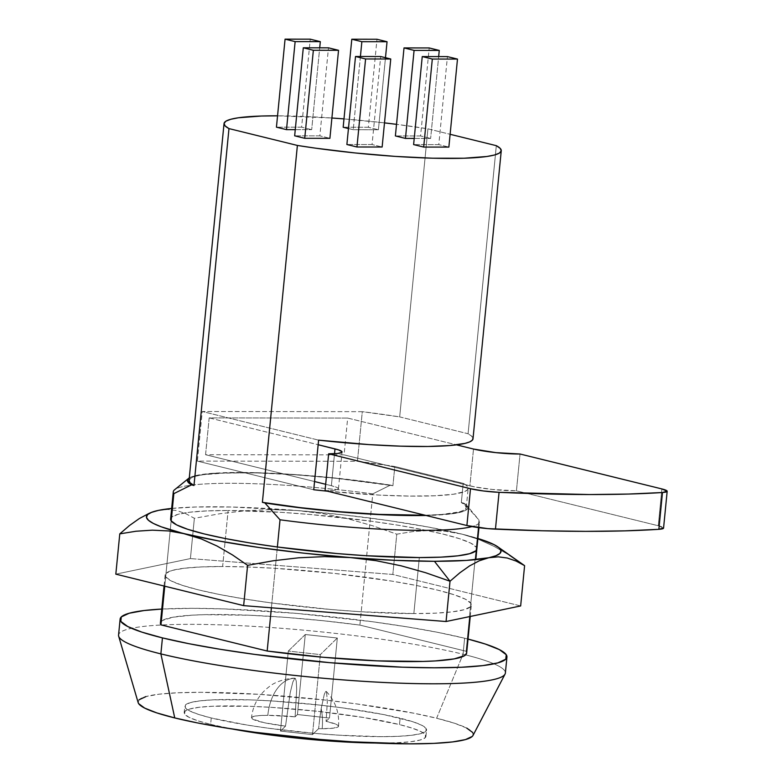 <?xml version="1.0" encoding="UTF-8"?>
<svg xmlns="http://www.w3.org/2000/svg" width="783" height="783" viewBox="0 0 783 783"><rect width="100%" height="100%" fill="white"/><g stroke="black" fill="none" stroke-linecap="round" stroke-linejoin="round"><path stroke-width="0.59" stroke-dasharray="3.92 2.94" d="M294.78 678.332L292.852 682.022L290.239 692.622L285.511 726.164L280.461 731.087L312.505 734.611L318.603 728.66L319.777 718.334L318.603 728.66A43.731 5.178 5.6 0 0 322.165 728.699A43.731 27.503 -89.9 0 0 321.187 708.635L319.777 718.334L321.187 708.635A43.731 27.503 90.1 0 1 322.165 728.699A43.731 5.178 -174.4 0 1 318.603 728.66L312.505 734.611L280.461 731.087L285.511 726.164L290.239 692.622L292.852 682.022L294.281 678.812L295.387 678.46L296.238 681.141L296.688 689.334L295.103 716.817A43.731 5.178 5.6 0 0 267.825 715.319A43.731 27.503 90.1 0 1 295.015 678.284A43.731 27.503 -89.9 0 0 267.825 715.319A43.731 5.178 5.6 0 0 251.48 717.737A43.731 5.178 5.6 0 0 285.511 726.164L264.341 722.738L252.596 719.078L251.539 717.522L253.888 716.328L259.467 715.564L267.825 715.319L295.103 716.817L297.442 714.536L329.477 718.06L326.08 721.368L335.77 724.128L338.041 725.401L338.432 726.516L333.627 728.131L322.165 728.699A43.731 5.178 5.6 0 0 338.51 726.272A43.731 5.178 5.6 0 0 326.08 721.368L327.294 702.312L326.599 692.006L325.601 691.565L324.27 694.423L321.187 708.635L324.27 694.423L325.601 691.565L326.599 692.006L326.149 691.369M118.664 636.217A194.341 23.01 -174.4 0 1 244.697 625.891A194.341 23.01 -174.4 0 1 463.056 654.236L464.622 638.233A194.341 23.01 -174.4 0 1 468.019 639.085L464.622 638.233L463.056 654.236A194.341 23.01 -174.4 0 1 465.631 654.882A194.341 23.01 5.6 0 0 463.056 654.236L461.95 656.908L463.056 654.236A194.341 23.01 5.6 0 0 249.043 626.126A194.341 23.01 5.6 0 0 118.556 635.101M505.378 673.028A194.341 23.01 5.6 0 0 465.631 654.882A194.341 23.01 -174.4 0 1 505.045 674.104M473.02 735.443A168.423 19.947 5.6 0 0 436.63 718.226L461.95 656.917L436.63 718.226L413.698 713.196L356.412 703.888L324.27 699.963L259.104 694.335L201.025 692.309L177.487 692.779L158.88 694.218L145.912 696.576M184.181 712.628A121.463 14.378 5.6 0 1 265.731 707.02A121.463 14.378 5.6 0 1 399.487 724.588L412.396 728.21L421.185 731.694L425.512 734.894L425.198 737.703L420.275 739.994L410.928 741.697L397.51 742.734L375.145 743.028A121.463 14.378 5.6 0 0 425.942 736.333A121.463 14.378 5.6 0 0 399.487 724.588L400.123 718.187A121.463 14.378 -174.4 0 1 426.569 729.932A121.463 14.378 -174.4 0 1 345.019 735.55A121.463 14.378 -174.4 0 1 211.253 717.972L210.627 724.373A121.463 14.378 5.6 0 0 232.708 729.071L210.627 724.373L211.253 717.972A121.463 14.378 -174.4 0 1 184.808 706.227A121.463 14.378 -174.4 0 1 266.357 700.619A121.463 14.378 -174.4 0 1 400.123 718.187L399.487 724.588L363.42 717.473L318.466 711.414L271.466 707.352L249.454 706.276L212.614 706.237L199.185 707.274L189.838 708.977L184.915 711.267L184.612 714.067L188.928 717.277L197.717 720.751L210.627 724.373A121.463 14.378 5.6 0 1 184.181 712.628L184.808 706.227M473.01 438.803A139.276 16.492 5.6 0 0 468.077 433.743L399.673 416.899L427.919 128.823A139.276 16.492 -174.4 0 0 396.531 124.34L427.919 128.823L450.117 134.294L427.919 128.823L399.673 416.899A139.276 16.492 5.6 0 0 362.294 411.672L357.43 461.285L197.385 461.109L202.249 411.496L362.294 411.672L357.43 461.285A139.276 16.492 -174.4 0 1 394.808 466.511L392.919 485.714L390.453 485.108L372.767 493.867L359.896 625.098L466.1 651.25L478.971 520.01L463.8 503.166L461.324 502.559L463.213 483.356L394.808 466.511L392.919 485.714L335.075 478.198L295.025 474.772L257.734 472.961L226.316 472.922L203.433 474.664L195.828 476.162L191.003 478.031L189.046 480.419A139.276 16.492 5.6 0 1 392.919 485.714L390.453 485.108L372.767 493.867A153.85 18.215 5.6 0 0 193.01 484.951A153.85 18.215 5.6 0 0 174.589 489.757M277.554 115.825L331.904 118.008A139.276 16.492 -174.4 0 0 277.554 115.825M343.991 118.908L384.492 122.882A139.276 16.492 -174.4 0 0 343.991 118.908M368.353 127.277L343.169 127.247L368.353 127.277L378.414 129.753L368.353 127.277L376.985 39.258L368.353 127.277M348.445 128.549L353.231 129.724L378.414 129.753L385.481 57.697L378.414 129.753L353.231 129.724L348.445 128.549M420.569 135.968L395.386 135.939L420.569 135.968L430.63 138.444L420.569 135.968L429.201 47.949L420.569 135.968M414.217 138.425L430.63 138.444L438.666 56.591L430.63 138.444L414.217 138.425M438.793 144.62L413.62 144.591L438.793 144.62L448.865 147.096L438.793 144.62L447.426 56.601L438.793 144.62M372.062 144.542L346.889 144.512L372.062 144.542L382.133 147.018L372.062 144.542L380.695 56.523L372.062 144.542M319.846 135.851L294.662 135.821L319.846 135.851L329.907 138.327L319.846 135.851L328.478 47.832L319.846 135.851M301.621 127.198L276.438 127.169L301.621 127.198L311.683 129.675L301.621 127.198L310.254 39.179L301.621 127.198M295.269 129.655L311.683 129.675L319.709 47.822L311.683 129.675L295.269 129.655M209.178 417.907L205.567 454.717L344.07 454.874L347.672 418.063L209.178 417.907L205.567 454.717L314.551 481.545L205.567 454.717L344.07 454.874L347.672 418.063L456.509 444.852L347.672 418.063L209.178 417.907L318.152 444.734L209.178 417.907M466.648 653.071A153.85 18.215 5.6 0 0 466.1 651.25L478.971 520.01A153.85 18.215 -174.4 0 1 479.519 521.84A153.85 18.215 -174.4 0 1 471.943 526.587A153.85 18.215 5.6 0 0 478.971 520.01L463.8 503.166A140.891 16.678 -174.4 0 1 467.069 505.701A140.891 16.678 -174.4 0 1 426.06 515.478L452.711 513.697L460.443 512.248L465.494 510.428L467.764 508.284L467.187 505.847L463.8 503.166L461.324 502.559L463.213 483.356A139.276 16.492 -174.4 0 1 468.146 488.416A139.276 16.492 -174.4 0 1 327.343 491.176L380.186 495.14L409.881 496.089L434.8 495.776L453.484 494.22L464.808 491.518L467.49 489.776L468.117 487.819L466.688 485.666L463.213 483.356L394.808 466.511L357.43 461.285L197.385 461.109L202.249 411.496L318.603 440.144L202.249 411.496L362.294 411.672L399.673 416.899L468.077 433.743L496.314 145.667L468.077 433.743L471.552 436.053L473.02 438.774M277.368 546.994L271.398 607.804L277.368 546.994M189.29 477.924A140.891 16.678 -174.4 0 1 390.453 485.108L332.892 477.777L293.322 474.459L256.521 472.707L212.868 473.304L194.869 475.8L189.29 477.924M425.042 515.234A139.276 16.492 5.6 0 0 466.267 507.619A139.276 16.492 5.6 0 0 461.324 502.559L465.239 505.299L466.237 507.805L464.309 510.017L459.484 511.886L441.641 514.47L425.042 515.234M473.059 735.374L472.707 732.516M466.717 728.082L454.531 723.257L436.63 718.226A168.423 19.947 5.6 0 0 247.389 693.66A168.423 19.947 5.6 0 0 138.16 702.615M139.09 699.757L138.141 702.537M211.253 717.972L198.344 714.35L189.564 710.876L185.238 707.666L185.542 704.866L190.465 702.576L199.822 700.873L213.24 699.836L250.08 699.875L272.093 700.951L319.092 705.013L342.269 707.842L383.582 714.556L413.033 721.809L421.812 725.293L426.138 728.493L425.835 731.293L420.911 733.593L411.555 735.286L398.136 736.333L381.164 736.666L339.284 735.208L315.98 733.475L269.107 728.317L247.33 725.097L211.253 717.972M161.787 609.057A194.341 23.01 -174.4 0 1 464.622 638.233L438.157 632.429L406.906 626.84L372.062 621.682L297.06 613.432L224.564 608.929L192.765 608.332L161.787 609.057M466.551 653.531L466.1 651.25L359.896 625.098L323.046 620.713L285.619 617.366L249.865 615.262L204.001 614.684L191.727 615.193L172.828 617.239L162.365 620.537L160.417 623.023M173.288 491.812A153.85 18.215 -174.4 0 1 193.01 484.951A153.85 18.215 -174.4 0 1 372.767 493.867L359.896 625.098A153.85 18.215 5.6 0 0 160.417 623.053M164.753 586.203L171.164 520.852L164.753 586.203M313.738 489.757L197.385 461.109L313.738 489.757M661.88 488.935L658.268 525.745L516.428 490.824L520.039 454.013L516.428 490.824L658.268 525.745L663.563 528.085A24.293 2.878 5.6 0 0 658.268 525.745L661.88 488.935M469.888 485.851A32.387 3.837 5.6 0 0 516.428 490.824L492.301 489.444L474.449 486.84L344.07 454.874L469.888 485.851L473.5 449.041L469.888 485.851M325.669 484.286L331.385 485.695L334.527 453.719L331.385 485.695L325.669 484.286M325.053 490.608A32.387 3.837 5.6 0 0 338.442 488.827A32.387 3.837 5.6 0 0 331.385 485.695L337.287 487.643L338.373 488.514L338.148 489.277L333.832 490.315L325.053 490.608M326.599 692.006L327.294 702.312L326.08 721.368L329.477 718.06L337.326 638.037L320.345 654.588L312.505 734.611L320.345 654.588L288.31 651.065L280.461 731.087L288.31 651.065L305.282 634.514L297.442 714.536L305.282 634.514L337.326 638.037L329.477 718.06L297.442 714.536L295.103 716.817L296.688 689.334L296.238 681.141L295.015 678.284C293.145 677.735 277.29 679.673 268.853 686.955C258.742 694.766 252.948 705.033 251.48 717.737M305.282 634.514L288.31 651.065L320.345 654.588L337.326 638.037L305.282 634.514M360.415 56.503L353.231 129.724L360.415 56.503M476.857 548.961L476.299 547.229L470.828 543.167L459.699 538.763L443.344 534.172L422.399 529.572L397.656 525.148L370.075 521.067L310.694 514.539L281.175 512.336L228.127 510.496L222.636 566.51A153.85 18.215 5.6 0 0 165.125 575.035A153.85 18.215 5.6 0 0 251.079 600.003A153.85 18.215 5.6 0 0 413.845 613.588L435.348 613.158L452.339 611.846L464.182 609.693L470.426 606.786L470.808 603.243L465.337 599.181L454.209 594.777L437.854 590.186L416.908 585.586L392.166 581.162L335.212 573.499L275.685 568.35L247.81 566.99L222.636 566.51L201.133 566.941L184.142 568.252L172.299 570.406L166.055 573.313L165.673 576.856L171.144 580.917L182.273 585.322L198.628 589.912L219.583 594.512L244.316 598.936L271.897 603.018L331.278 609.546L360.797 611.748L413.845 613.588L419.336 557.574L413.845 613.588A153.85 18.215 5.6 0 0 471.356 605.063A153.85 18.215 5.6 0 0 385.402 580.095A153.85 18.215 5.6 0 0 222.636 566.51L228.127 510.496A153.85 18.215 -174.4 0 1 390.893 524.081A153.85 18.215 -174.4 0 1 476.847 549.049L475.81 559.63M462.234 534.192L478.276 539.242L494.024 546.328L509.498 555.255L494.024 546.328L478.276 539.242L462.234 534.192L477.884 538.469A178.142 21.092 -174.4 0 0 462.234 534.192L445.86 531.275L462.234 534.192L428.859 527.135L388.329 520.538L343.394 514.871L297.109 510.506L322.713 513.619L347.818 518.757L372.483 525.706L396.775 534.182L413.023 531.549L429.378 530.482L445.86 531.275L429.378 530.482L413.023 531.549L396.775 534.182L392.831 574.468L396.775 534.182L372.483 525.706L347.818 518.757L322.713 513.619L297.109 510.506L271.261 509.576L297.109 510.506A178.142 21.092 -174.4 0 1 462.234 534.192M520.656 605.944L392.831 574.468L190.416 558.582L115.825 574.154L190.416 558.582L194.37 518.287L190.416 558.582L392.831 574.468L520.656 605.944M498.233 556.83L488.856 557.721M185.238 533.879L168.864 530.962M158.616 510.35L167.983 509.459L177.036 510.653L185.816 513.687L194.37 518.287L219.886 513.736L245.51 510.731L271.261 509.576L245.51 510.731L219.886 513.736L194.37 518.287L185.816 513.687L177.036 510.653L167.983 509.459L158.616 510.35L149.015 513.423L158.616 510.35M171.653 508.441L195.907 506.993L232.062 507.032L297.109 510.506A178.142 21.092 -174.4 0 0 171.653 508.441M170.616 519.021A153.85 18.215 -174.4 0 1 228.127 510.496L206.634 510.927L189.633 512.239L177.79 514.392L171.506 517.338M149.015 513.423L148.516 513.638M518.307 561.127L509.498 555.255M425.942 736.333L426.569 729.932M470.24 616.475L471.356 605.063M478.942 527.664L479.519 521.84M466.267 507.619L468.146 488.416M165.125 575.035L164.048 586.027M476.641 517.181L467.069 505.701M338.442 488.827L342.054 452.016M326.305 691.477C335.486 701.265 339.558 712.863 338.51 726.272"/><path stroke-width="1.17" d="M138.141 702.537L138.66 703.643L144.659 708.086L156.845 712.912L174.746 717.933L160.877 653.893A194.341 23.01 5.6 0 0 374.891 682.013A194.341 23.01 5.6 0 0 505.378 673.028L506.944 657.025A194.341 23.01 -174.4 0 1 376.457 666.01A194.341 23.01 -174.4 0 1 162.443 637.891L160.877 653.893L174.746 717.933A168.423 19.947 5.6 0 0 356.422 742.078A168.423 19.947 5.6 0 0 473.02 735.443L505.045 674.104A194.341 23.01 -174.4 0 1 370.506 681.758A194.341 23.01 -174.4 0 1 160.877 653.893A194.341 23.01 -174.4 0 1 118.664 636.217L138.16 702.615A168.423 19.947 5.6 0 0 174.746 717.933L197.678 722.963L224.76 727.808L254.955 732.271L319.963 739.426L352.272 741.834L410.351 743.85L433.88 743.38L452.496 741.941L465.464 739.592L472.286 736.411L473.059 735.374M120.122 619.099A194.341 23.01 -174.4 0 1 161.787 609.057L144.141 610.525L129.185 613.246L121.306 616.916L120.817 621.399L127.727 626.527L141.782 632.096L162.443 637.891A194.341 23.01 -174.4 0 1 120.122 619.099L118.556 635.101A194.341 23.01 5.6 0 0 160.877 653.893L162.443 637.891L188.909 643.695L220.16 649.283L255.004 654.441L330.005 662.692L402.501 667.194L434.301 667.791L461.451 667.253L482.925 665.599L497.89 662.878L505.759 659.208L506.249 654.725L499.339 649.596L485.284 644.027L468.019 639.085A194.341 23.01 -174.4 0 1 506.944 657.025M232.708 729.071A121.463 14.378 5.6 0 0 375.135 743.028L338.657 741.609L315.353 739.876L268.471 734.718L232.708 729.061M189.075 480.243L190.073 482.749L193.988 485.489L228.979 128.598L297.383 145.442A139.276 16.492 -174.4 0 0 501.257 150.727A139.276 16.492 -174.4 0 0 496.314 145.667L450.117 134.294L496.314 145.667L500.229 148.408L501.228 150.913L499.3 153.125L494.484 154.995L486.869 156.492L463.986 158.235L432.578 158.205L395.278 156.394L355.237 152.959L315.813 148.202L297.383 145.442L228.979 128.598L225.073 125.857L224.065 123.352L225.993 121.14L230.819 119.27L238.423 117.773L261.307 116.031L277.554 115.825A139.276 16.492 -174.4 0 0 224.036 123.548L189.046 480.439A139.276 16.492 5.6 0 0 193.988 485.489L191.512 484.883A140.891 16.678 -174.4 0 1 188.625 478.393A140.891 16.678 -174.4 0 1 189.29 477.924M331.904 118.008L343.991 118.908A139.276 16.492 -174.4 0 0 331.904 118.008M384.492 122.882L396.531 124.34A139.276 16.492 -174.4 0 0 384.492 122.882M343.169 127.247L348.445 128.549L343.169 127.247L351.802 39.228L343.169 127.247M395.386 135.939L405.457 138.415L414.217 138.425L405.457 138.415L395.386 135.939L404.018 47.92L395.386 135.939M413.62 144.591L423.681 147.067L448.865 147.096L457.487 59.077L447.426 56.601L422.243 56.572L413.62 144.591L422.243 56.572L432.314 59.048L423.681 147.067L413.62 144.591M346.889 144.512L356.95 146.998L382.133 147.018L390.756 58.999L380.695 56.523L355.511 56.493L346.889 144.512L355.511 56.493L365.583 58.97L356.95 146.998L346.889 144.512M294.662 135.821L304.724 138.307L329.907 138.327L338.54 50.308L328.478 47.832L303.295 47.802L294.662 135.821L303.295 47.802L313.357 50.278L304.724 138.307L294.662 135.821M276.438 127.169L286.5 129.645L295.269 129.655L286.5 129.645L276.438 127.169L285.071 39.15L276.438 127.169M160.515 622.593L160.965 624.873L267.169 651.025L271.398 607.804L267.169 651.025A153.85 18.215 5.6 0 0 466.648 653.071L470.24 616.475M280.03 519.785L277.368 546.994L280.03 519.785A153.85 18.215 5.6 0 0 471.943 526.587A153.85 18.215 -174.4 0 1 280.03 519.785L264.86 502.94L262.393 502.334A139.276 16.492 5.6 0 0 425.042 515.234L379.481 514.402L340.399 511.759L300.241 507.619L262.393 502.334L264.86 502.94L280.03 519.785M188.625 478.393L174.589 489.757A153.85 18.215 5.6 0 0 173.836 493.642L191.512 484.883L188.126 482.211L187.548 479.773L189.819 477.62M297.383 145.442L262.393 502.334L297.383 145.442M472.981 438.206L472.355 440.163L469.673 441.906L464.985 443.393L449.863 445.537L427.9 446.476L400.387 446.153L368.969 444.597L318.603 440.144L313.738 489.757L327.343 491.176A139.276 16.492 -174.4 0 1 313.738 489.757L318.603 440.144A139.276 16.492 5.6 0 0 473.01 438.803L501.257 150.727M472.707 732.516L466.717 728.082M145.912 696.576L139.09 699.757M164.048 586.027L160.417 623.053A153.85 18.215 5.6 0 0 160.965 624.873L267.169 651.025L322.802 657.231L377.2 660.862L423.065 661.439L435.338 660.93L454.238 658.885L464.701 655.586L466.648 653.051M171.555 517.299L173.836 493.642A153.85 18.215 -174.4 0 1 173.288 491.812L170.616 519.021A153.85 18.215 -174.4 0 0 256.57 543.989A153.85 18.215 -174.4 0 0 419.336 557.574L440.839 557.144L457.83 555.832L469.683 553.679L475.917 550.772L476.857 548.961M160.965 624.873L164.753 586.203L160.965 624.873M426.06 515.478A140.891 16.678 -174.4 0 1 264.86 502.94L302.6 508.098L342.357 512.111L380.93 514.676L426.06 515.478M476.847 549.049A153.85 18.215 -174.4 0 1 419.336 557.574L366.287 555.734L336.768 553.532L277.397 547.004L249.816 542.922L225.073 538.498L204.118 533.898L187.763 529.308L176.635 524.904L171.164 520.842L173.836 493.642L191.512 484.883L193.988 485.489L228.979 128.598A139.276 16.492 -174.4 0 1 224.036 123.548M663.563 528.006L658.865 529.318L662.477 492.517A404.87 47.939 -174.4 0 1 499.065 492.331L495.453 529.142A404.87 47.939 5.6 0 0 658.865 529.318L624.824 530.864L585.782 531.354L542.413 530.776L487.819 528.633L466.893 525.53L470.505 488.719L328.654 453.797L325.053 490.608L466.893 525.53L325.053 490.608L328.654 453.797L337.444 453.514L341.75 452.466L341.985 451.703L338.53 449.882L318.152 444.734L334.997 448.884A32.387 3.837 -174.4 0 1 342.054 452.016A32.387 3.837 -174.4 0 1 328.654 453.797L470.505 488.719L466.893 525.53A24.293 2.878 5.6 0 0 495.453 529.142L499.065 492.331L483.581 490.99L470.505 488.719A24.293 2.878 -174.4 0 0 499.065 492.331L589.393 494.543L628.436 494.053L662.477 492.517L658.865 529.318A24.293 2.878 5.6 0 0 663.563 528.094L667.175 491.284A24.293 2.878 -174.4 0 1 662.477 492.517L667.165 491.195L661.88 488.935A24.293 2.878 -174.4 0 1 667.175 491.284M520.039 454.013L661.88 488.935L520.039 454.013A32.387 3.837 -174.4 0 1 473.5 449.041L495.903 452.633L520.039 454.013M456.509 444.852L473.5 449.041L456.509 444.852M314.551 481.545L325.669 484.286L314.551 481.545M334.527 453.719L334.997 448.884L334.527 453.719M423.681 147.067L432.314 59.048L457.487 59.077L448.865 147.096L423.681 147.067M457.487 59.077L447.426 56.601L422.243 56.572L432.314 59.048L457.487 59.077M356.95 146.998L365.583 58.97L390.756 58.999L382.133 147.018L356.95 146.998M390.756 58.999L380.695 56.523L355.511 56.493L365.583 58.97L390.756 58.999M438.666 56.591L439.263 50.425L429.201 47.949L404.018 47.92L414.08 50.396L405.457 138.415L414.08 50.396L439.263 50.425L438.666 56.591M439.263 50.425L429.201 47.949L404.018 47.92L414.08 50.396L439.263 50.425M304.724 138.307L313.357 50.278L338.54 50.308L329.907 138.327L304.724 138.307M338.54 50.308L328.478 47.832L303.295 47.802L313.357 50.278L338.54 50.308M385.481 57.697L387.047 41.734L376.985 39.258L351.802 39.228L361.863 41.705L360.415 56.503L361.863 41.705L387.047 41.734L385.481 57.697M387.047 41.734L376.985 39.258L351.802 39.228L361.863 41.705L387.047 41.734M319.709 47.822L320.316 41.656L310.254 39.179L285.071 39.15L295.132 41.626L286.5 129.645L295.132 41.626L320.316 41.656L319.709 47.822M320.316 41.656L310.254 39.179L285.071 39.15L295.132 41.626L320.316 41.656M479.274 560.785L488.856 557.721A178.142 21.092 -174.4 0 1 434.438 561.294L450.019 581.231L459.846 572.794L469.594 565.884L479.274 560.785L469.594 565.884L459.846 572.794L450.019 581.231L446.065 621.516L520.656 605.944L524.6 565.649L520.656 605.944L446.065 621.516L450.019 581.231L425.776 572.764L401.121 565.825L375.997 560.677L350.353 557.565L324.534 556.625L298.812 557.78L273.179 560.775L247.604 565.336L243.65 605.631L446.065 621.516L243.65 605.631L247.604 565.336L232.492 554.941L217.018 546.015L201.28 538.929L161.298 526.832L153.409 523.465L148.437 520.274L146.46 517.318L147.527 514.656L151.599 512.317L158.616 510.35L171.653 508.441A178.142 21.092 -174.4 0 0 158.616 510.35L158.587 510.359A178.142 21.092 -174.4 0 0 150.688 512.689A178.142 21.092 -174.4 0 0 185.238 533.879L201.28 538.929L217.018 546.015L232.492 554.941L247.604 565.336L273.179 560.775L298.812 557.78L324.534 556.625L350.353 557.565L304.078 553.199L259.144 547.523L218.604 540.936L185.238 533.879A178.142 21.092 -174.4 0 0 350.353 557.565L375.997 560.677L401.121 565.825L425.776 572.764L450.019 581.231L434.438 561.294L394.818 560.325L350.353 557.565A178.142 21.092 -174.4 0 0 434.438 561.294L466.511 560.403L488.856 557.721L479.274 560.785M509.498 555.255L524.6 565.649L516.075 561.059L507.296 558.025L498.233 556.83L507.296 558.025L516.075 561.059L524.6 565.649L497.626 546.71A178.142 21.092 -174.4 0 1 488.856 557.721L498.233 556.83M168.864 530.962L152.382 530.169L136.027 531.236L119.779 533.869L115.825 574.154L243.65 605.631L115.825 574.154L119.779 533.869L129.587 525.442L139.335 518.542L149.015 513.423L139.335 518.542L129.587 525.442L119.779 533.869L136.027 531.236L152.382 530.169L168.864 530.962L185.238 533.879M497.626 546.71A178.142 21.092 -174.4 0 0 477.884 538.469L494.053 544.606L499.025 547.797L501.003 550.752L499.946 553.415L495.874 555.754L488.856 557.721M475.81 559.63L478.942 527.664M148.516 513.638L150.688 512.689"/></g></svg>
